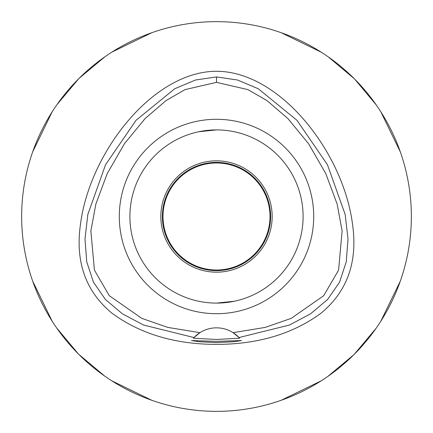 <?xml version="1.0" encoding="UTF-8"?>
<svg xmlns="http://www.w3.org/2000/svg" width="433" height="433" viewBox="0 0 433 433"><rect width="100%" height="100%" fill="white"/><g stroke="black" fill="none" stroke-linecap="round" stroke-linejoin="round"><path stroke-width="0.65" d="M216.5 82.351L248.022 89.642L267.053 100.651L287.891 118.555L308.55 143.664L325.795 173.617L337.128 204.035L342.135 230.973L338.574 270.132L323.689 295.723L291.247 318.342L265.229 327.402L233.089 332.668A30.927 30.927 0 0 0 199.911 332.668L167.771 327.402L141.753 318.342L109.305 295.723L94.421 270.127L90.865 230.968L95.877 204.024L107.211 173.606L124.46 143.653L145.115 118.545L165.958 100.645L184.983 89.636L216.5 82.351L216.5 76.939L237.473 79.997L258.279 88.743L296.941 120.282L327.445 164.708L345.188 214.524L348.013 239.005L346.243 261.873L339.532 282.224L327.559 299.517L310.569 313.828L289.455 325.037L239 337.551L233.089 332.668A30.927 30.927 0 0 1 239 337.551L239.617 338.222L216.5 339.472L193.383 338.222L194 337.551A30.927 30.927 0 0 1 199.911 332.668L194 337.551L143.545 325.037L122.431 313.828L105.441 299.517L93.468 282.224L86.757 261.873L84.987 239.005L87.812 214.524L105.555 164.708L136.059 120.282L174.721 88.743L195.527 79.997L216.5 76.939M216.5 313.709A97.209 97.209 0 0 0 313.709 216.5A97.209 97.209 0 0 0 216.5 119.291A97.209 97.209 0 0 0 119.291 216.5A97.209 97.209 0 0 0 216.5 313.709M239.2 337.767A30.927 30.927 0 0 1 239.617 338.222M216.5 341.366L191.446 340.538L198.725 341.707L216.5 342.617L234.221 341.713L241.554 340.538L216.5 341.366M216.5 71.288C152.984 71.256 89.739 152.308 80.506 224.078C75.088 261.656 85.577 291.36 111.963 313.2C140.238 333.946 175.084 344.343 216.5 344.392C257.916 344.343 292.762 333.946 321.037 313.2C347.423 291.36 357.912 261.656 352.494 224.078C343.261 152.308 280.016 71.256 216.5 71.288M216.5 21.65A194.85 194.85 0 0 1 411.35 216.5A194.85 194.85 0 0 1 216.5 411.35A194.85 194.85 0 0 1 21.65 216.5A194.85 194.85 0 0 1 216.5 21.65M151.875 32.681L111.779 52.182M105.03 56.685L79.207 78.238M78.719 78.719L56.923 104.689M52.182 111.779L32.681 151.875M32.681 281.125L52.182 321.221M56.685 327.97L78.238 353.793M78.719 354.281L104.689 376.077M111.779 380.818L151.875 400.319M281.125 400.319L321.221 380.818M327.97 376.315L353.793 354.762M354.281 354.281L376.077 328.311M380.818 321.221L400.319 281.125M400.319 151.875L380.818 111.779M376.315 105.03L354.762 79.207M354.281 78.719L328.311 56.923M321.221 52.182L281.125 32.681M216.5 162.992A53.508 53.508 0 0 0 162.992 216.5A53.508 53.508 0 0 0 216.5 270.008A53.508 53.508 0 0 0 270.008 216.5A53.508 53.508 0 0 0 216.5 162.992M216.5 162.375A54.125 54.125 0 0 0 162.375 216.5A54.125 54.125 0 0 0 216.5 270.625A54.125 54.125 0 0 0 270.625 216.5A54.125 54.125 0 0 0 216.5 162.375M216.5 160.827A55.673 55.673 0 0 0 160.827 216.5A55.673 55.673 0 0 0 216.5 272.173A55.673 55.673 0 0 0 272.173 216.5A55.673 55.673 0 0 0 216.5 160.827M238.383 132.704L239.887 133.12M216.5 303.1A86.6 86.6 0 0 0 303.1 216.5A86.6 86.6 0 0 0 216.5 129.9A86.6 86.6 0 0 0 129.9 216.5A86.6 86.6 0 0 0 216.5 303.1L234.28 301.254M216.5 129.9L198.72 131.746M194.617 300.296L193.107 299.88"/></g></svg>
